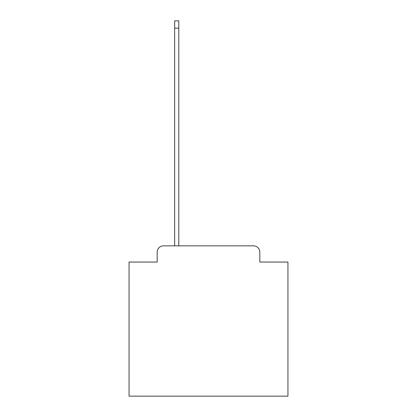 <?xml version="1.0" encoding="UTF-8"?>
<svg xmlns="http://www.w3.org/2000/svg" width="417" height="417" viewBox="0 0 417 417"><rect width="100%" height="100%" fill="white"/><g stroke="black" fill="none" stroke-linecap="round" stroke-linejoin="round"><path stroke-width="0.63" d="M157.178 252.196L157.178 262.048L157.178 252.196A6.354 6.354 0 0 1 163.532 245.837L174.655 245.837L174.655 20.85L178.789 20.85L178.789 245.837L253.468 245.837L163.532 245.837M259.822 262.048L259.822 252.196L259.822 262.048L287.944 262.048L287.944 396.15L129.056 396.15L129.056 262.048L157.178 262.048M259.822 252.196A6.354 6.354 0 0 0 253.468 245.837M174.655 28.158L178.789 28.158"/></g></svg>
